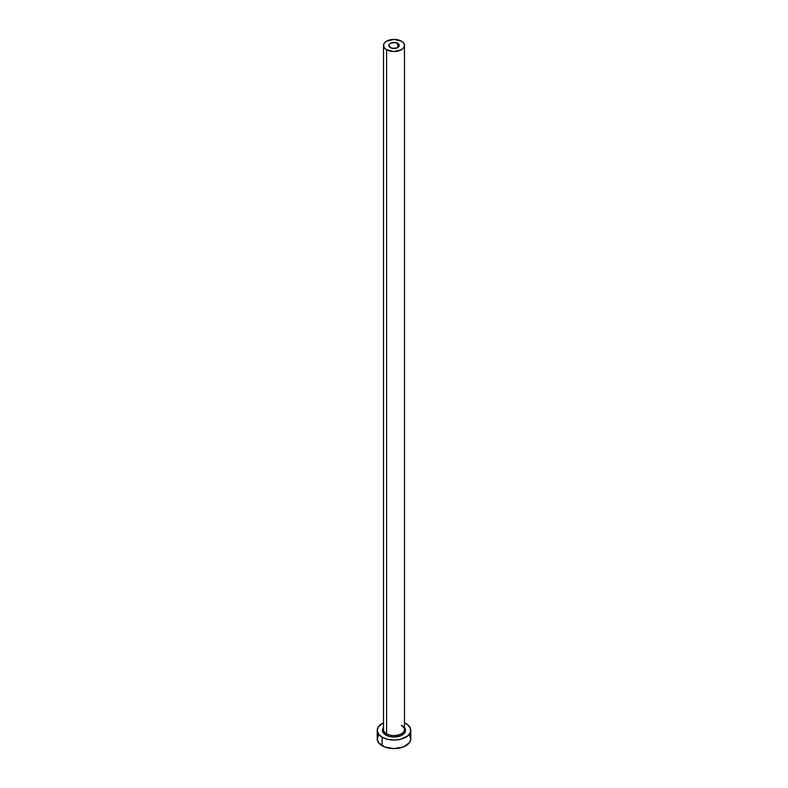 <?xml version="1.0" encoding="UTF-8"?>
<svg xmlns="http://www.w3.org/2000/svg" width="788" height="788" viewBox="0 0 788 788"><rect width="100%" height="100%" fill="white"/><g stroke="black" fill="none" stroke-linecap="round" stroke-linejoin="round"><path stroke-width="1.18" d="M390.296 47.595A5.24 3.024 180 0 1 388.76 45.458A5.24 3.024 180 0 1 391.991 42.66A5.24 3.024 180 0 1 397.704 43.31L397.704 47.595L396.916 47.97L391.991 48.245L388.858 46.049L389.154 44.295L390.296 43.31L395.024 42.483L398.846 44.295L399.142 46.049L397.704 47.595L397.704 43.31A5.24 3.024 180 0 1 399.24 45.458A5.24 3.024 180 0 1 396.009 48.245A5.24 3.024 180 0 1 390.296 47.595M383.608 728.683A10.48 6.058 0 0 0 386.583 733.776A1.044 0.601 -60 0 1 385.844 735.066A11.534 6.659 180 0 1 383.52 727.58L382.692 729.058L382.692 731.648L385.844 735.066A1.044 0.601 120 0 0 386.583 733.776A10.48 6.058 0 0 0 398.009 735.086A10.48 6.058 0 0 0 404.48 729.501L404.48 45.458A10.48 6.058 180 0 1 398.009 51.043A10.48 6.058 180 0 1 386.583 49.733L386.583 733.776L386.583 49.733A10.48 6.058 180 0 1 383.52 45.458A10.48 6.058 180 0 1 389.991 39.863A10.48 6.058 180 0 1 401.417 41.173A10.48 6.058 180 0 1 404.48 45.458L403.683 43.133L401.417 41.173L394 39.4L386.583 41.173L384.317 43.133L383.52 45.458L384.317 47.773L386.583 49.733L394 51.506L401.417 49.733L403.683 47.773L404.48 45.458M378.496 735.204L377.225 738.917A16.775 9.683 0 0 0 382.141 745.763L382.141 737.204L387.578 739.302L394 740.04L400.422 739.302L407.948 735.736L410.45 732.239L410.45 728.467L407.948 724.97L404.48 722.793A16.775 9.683 180 0 1 405.859 723.502A16.775 9.683 180 0 1 410.775 730.358A16.775 9.683 180 0 1 400.422 739.302A16.775 9.683 180 0 1 382.141 737.204L382.141 745.763A16.775 9.683 0 0 0 400.422 747.861A16.775 9.683 0 0 0 410.775 738.917L409.504 735.204M382.141 737.204A16.775 9.683 180 0 1 377.225 730.358A16.775 9.683 180 0 1 383.52 722.793L378.496 726.644L377.225 730.358L378.496 734.061L382.141 737.204M404.48 727.58L405.308 729.058L405.308 731.648L403.594 734.052L400.412 735.894L394 737.016L389.587 736.504L385.844 735.066A11.534 6.659 180 0 0 400.58 735.825A11.534 6.659 180 0 0 404.48 727.58M377.225 730.358L377.225 738.917L378.496 742.621L384.682 746.965L394 748.6L403.318 746.965L409.504 742.621L410.775 738.917L410.775 730.358M383.52 45.458L383.52 729.501A10.48 6.058 0 0 0 386.583 733.776A10.48 6.058 0 0 0 397.349 735.234A10.48 6.058 0 0 0 404.392 730.309A10.48 6.058 0 0 0 401.417 725.216M404.48 729.501C405.012 728.969 404.067 727.708 401.634 725.699"/></g></svg>

